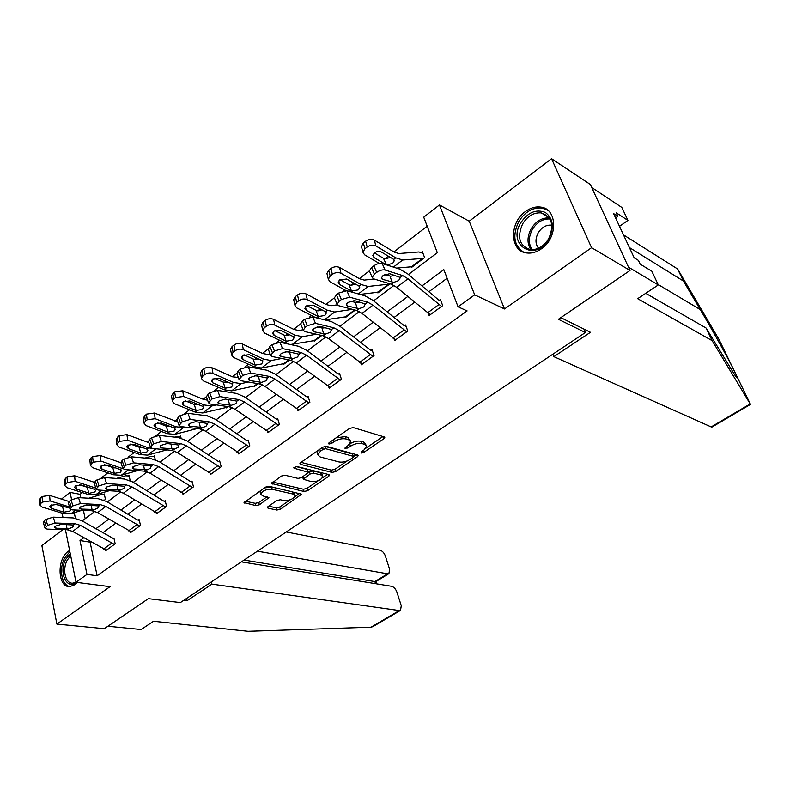 <?xml version="1.0" encoding="UTF-8"?>
<svg xmlns="http://www.w3.org/2000/svg" width="790" height="790" viewBox="0 0 790 790"><rect width="100%" height="100%" fill="white"/><g stroke="black" fill="none" stroke-linecap="round" stroke-linejoin="round"><path stroke-width="1.19" d="M361.178 453.045L363.676 452.473L383.901 438.697L384.779 437.502L384.167 436.89L353.298 427.597L349.575 428.427L329.075 442.746L328.492 443.565L328.986 444.029L331.573 443.447L334.19 441.62C338.258 439.122 342.188 438.243 345.971 438.964L348.597 439.724L350.74 441.788L348.044 445.54L344.845 448.157L347.857 448.029L350.464 446.232C354.503 443.782 358.354 442.904 362.047 443.605L364.595 444.345L366.639 446.32L363.923 450.043L361.326 451.811L361.178 453.045M69.619 550.452L68.286 551.321C56.564 559.073 57.67 587.75 69.806 586.585L74.981 584.679L77.39 582.477M541.427 248.781C558.204 237.711 557.454 208.451 540.567 207.059C535.452 206.417 530.416 207.898 525.459 211.493C508.918 222.81 509.827 251.763 526.999 253.007C531.838 253.541 536.657 252.129 541.427 248.781M268.027 506.617L267.316 507.595L268.057 508.177L276.875 510.044L280.332 509.244L301.662 494.204L269.153 486.294L265.549 487.124L244.041 502.638L255.881 505.6L259.406 504.78L268.936 497.7L262.754 495.883L260.71 494.214C262.329 490.748 266.171 489.109 272.224 489.306L293.179 494.096L295.075 495.666C293.455 499.063 289.683 500.682 283.778 500.534L280.322 499.764L276.816 500.584L268.027 506.617M90.653 541.733L90.09 542.147L97.13 575.782L86.969 574.409L76.028 582.299L65.432 529.656M630.035 270.466L591.572 247.685L551.548 158.701L590.327 184.475L630.035 270.466L558.402 319.279L585.39 332.521L180.347 602.573L148.392 598.642L104.31 628.682L56.88 624.09L110.027 586.674L76.028 582.299M551.548 158.701L469.221 221.19L504.514 308.969L591.572 247.685M504.514 308.969L474.681 294.838L458.072 306.816L443.832 269.647L421.978 285.921M97.13 575.782L467.117 310.914L458.072 306.816M332.067 472.41L335.592 471.6L357.435 456.729L358.265 455.593L357.623 454.981L326.428 446.33L322.745 447.17L300.635 462.614L299.854 463.72L300.585 464.372L332.067 472.41L331.365 470.149L334.891 469.339L347.175 460.955M328.759 476.261L307.557 490.699L304.071 491.508L271.533 483.47L281.378 476.064L285.012 475.234L298.057 478.404L301.632 477.585L308.495 472.301L294.245 468.282L293.722 467.828L296.813 466.485L328.877 474.593L329.549 475.185L328.759 476.261L328.186 474.415M62.914 529.577L41.87 545.554L56.88 624.09M585.39 332.521L583.889 329.055M447.13 278.258L428.881 291.747M414.641 302.264L394.082 317.471M380.079 327.82L360.467 342.317M346.692 352.498L327.978 366.323M314.42 376.346L296.566 389.549M283.225 399.404L266.171 412.015M253.027 421.722L236.743 433.759M223.807 443.318L208.244 454.823M195.495 464.244L180.624 475.234M168.072 484.517L153.843 495.024M141.479 504.168L127.871 514.221M115.676 523.237L102.67 532.855M428.447 313.66L429.128 315.516L442.706 305.641L440.405 299.529L439.27 300.358M394.082 338.91L394.664 340.569L407.778 331.04L405.606 324.966L404.51 325.766M360.862 363.281L361.376 364.782L374.045 355.569L371.981 349.536L370.925 350.316L370.095 349.832L339.256 325.757L331.188 321.481L312.86 316.958L315.477 323.357L307.3 325.727L305.157 327.376L303.281 330.22L304.792 331.563L323.199 335.799L328.601 338.594L362.422 364.022M328.739 386.814L329.183 388.196L341.438 379.279L339.493 373.295L338.466 374.045M297.662 409.576L298.037 410.84L309.897 402.219L308.06 396.274L307.073 396.995M267.563 431.587L267.899 432.752L279.384 424.408L277.646 418.503L276.688 419.204M238.422 452.887L238.718 453.974L249.838 445.896L248.188 440.04L247.26 440.711M210.18 473.526L210.446 474.533L221.21 466.702L219.66 460.886L218.761 461.548M182.796 493.523L183.033 494.461L193.481 486.867L192.01 481.1L191.141 481.742M156.242 512.908L156.459 513.796L166.581 506.43L165.199 500.702L164.35 501.324M130.478 531.71L130.666 532.549L140.492 525.399L139.188 519.721L137.509 519.988L106.709 501.551L98.345 498.757L78.526 497.661L80.422 503.586L72.937 505.906L70.172 508.879L72.206 509.876L92.065 510.775L97.654 512.592L131.486 531.956M105.465 549.958L105.633 550.749L115.172 543.806L113.948 538.178L113.148 538.76M427.183 226.197L393.894 251.911M388.344 256.187L384.957 258.814M369.384 270.842L359.312 278.623M353.644 282.998L350.681 285.289M344.726 289.881L343.571 290.779M334.733 298.581L334.427 297.83L325.924 304.417M320.147 308.87L317.59 310.845M311.537 315.526L309.532 317.076M300.714 323.88L293.663 329.331M287.797 333.864L285.615 335.553M279.482 340.293L276.668 342.455M268.166 349.022L262.478 353.416M256.533 358.008L254.696 359.43M248.485 364.229L244.94 366.975M236.724 373.315L232.319 376.712M226.296 381.373L224.785 382.528M218.514 387.376L214.268 390.655M206.328 396.787L203.139 399.256M197.036 403.966L195.841 404.895M189.511 409.783L184.623 413.565M176.94 419.5L174.876 421.09M168.714 425.84L167.816 426.541M161.427 431.478L155.936 435.715M148.49 441.472L147.503 442.232M141.292 447.031L140.66 447.515M134.221 452.492L128.168 457.163M107.855 472.854L101.278 477.93M82.288 492.604L80.067 494.323L80.787 497.779M83.424 510.389L85.172 518.714M411.057 266.645L411.402 267.563L424.586 257.57L422.374 251.694L421.268 252.533M377.61 292.083L377.906 292.942L389.974 283.798M345.26 316.672L345.526 317.471L355.273 310.095L346.514 316.681L324.858 319.911M323.268 327.169L324.68 327.712M313.966 340.451L314.203 341.211L321.777 335.474M283.669 363.469L283.887 364.19L289.416 359.993M254.331 385.757L254.518 386.438L258.152 383.683M225.891 407.344L226.068 407.996L227.915 406.603M207.671 415.955L207.503 415.323L206.842 415.826M181.078 438.075L180.525 435.873L179.666 436.524M155.265 459.632L154.346 455.81L153.517 456.442M130.192 480.616L128.938 475.155L128.128 475.768M104.28 500.277L105.455 499.399L104.26 493.947L103.48 494.54M61.452 499.122L70.083 492.407L71.574 499.606M80.067 494.323L70.083 492.407M408.45 274.515L437.334 252.691L423.726 217.171L439.447 204.936L474.681 294.838M469.221 221.19L439.447 204.936M62.993 517.519L62.114 513.164M83.73 537.763L79.997 540.548L86.969 574.409M407.729 296.526L387.149 311.853M373.147 322.281L353.515 336.896M339.74 347.156L321.017 361.089M307.458 371.182L289.594 384.483M276.253 394.427L259.199 407.126M246.055 416.903L229.772 429.029M216.835 438.657L201.272 450.251M188.534 459.731L173.662 470.81M161.111 480.152L146.891 490.738M134.527 499.942L120.939 510.064M108.744 519.139L95.748 528.826M82.209 520.946L94.938 511.337M107.371 501.946L120.692 491.884M133.303 482.354L147.266 471.808M160.054 462.15L174.669 451.11M187.645 441.304L202.971 429.73M216.134 419.786L232.191 407.66M245.562 397.558L262.389 384.849M275.967 374.588L293.613 361.257M307.399 350.849L325.924 336.856M339.917 326.28L359.361 311.596M373.581 300.852L394.003 285.427M74.26 512.7L75.396 518.181M90.09 542.147L79.997 540.548M366.372 445.481L363.844 442.045L364.595 444.345M350.029 443.713C354.029 441.403 357.781 440.603 361.297 441.304L363.844 442.045M350.474 440.929L347.857 437.393L348.597 439.724M336.165 437.788L345.23 436.633L347.857 437.393M366.017 448.088L382.962 436.524M301.029 462.338L331.365 470.149M353.574 456.581L356.409 454.645M353.012 457.479L353.594 456.689L353.14 456.265L325.737 448.72L323.169 449.303L320.434 451.218L317.847 454.843L320.108 456.926L338.91 461.933C342.574 462.575 346.375 461.706 350.306 459.326L353.012 457.479M353.545 456.511L352.409 453.983L353.14 456.265M324.749 446.34L352.409 453.983M317.876 450.567L317.373 453.312M327.653 474.276L322.369 477.881M318.143 480.764L306.885 488.447L307.557 490.699M272.777 482.078L303.4 489.257L306.885 488.447M308.426 472.074L307.093 469.379L295.667 466.495M311.29 481.614C317.274 481.811 321.115 480.142 322.794 476.597L320.977 474.988L313.739 473.171L310.174 473.99L303.321 479.244L311.29 481.614M322.616 475.995L322.103 474.326L320.286 472.716L320.977 474.988M308.495 472.39L313.057 470.889L320.286 472.716M294.917 495.142L294.413 493.424L292.517 491.834L293.179 494.096M264.344 487.963L271.572 487.015L292.517 491.834M260.483 490.669L260.216 492.447M245.364 501.225L255.259 503.339L258.784 502.519L267 496.821M268.649 506.193L276.243 507.812L279.7 507.012L290.335 499.754M294.779 496.722L299.736 493.335M423.006 253.383L419.006 251.961L398.762 253.55L394.141 252.059L374.341 240.121L375.902 245.947C373.087 244.643 370.174 244.999 367.162 247.013L365.622 241.177C368.624 239.163 371.527 238.807 374.341 240.121M396.511 268.096L412.459 266.714L423.45 258.389L402.673 260.019L395.741 257.826L375.902 245.947M379.279 263.425L364.575 254.805L362.926 252.257L361.405 246.431L363.361 242.965L365.622 241.177M373.186 254.212L374.104 257.629L372.811 255.634L374.391 252.859C376.8 251.269 379.111 250.983 381.333 252.01L393.094 259.021L394.309 260.7L392.65 263.455L386.557 264.877L383.426 258.271L374.351 252.899M363.361 242.965L364.891 248.791L367.162 247.013M364.891 248.791L362.926 252.257M374.104 257.629L385.885 264.571M361.721 247.645L361.405 246.431M383.426 258.271L385.322 258.863L389.835 257.55M430.254 314.697L396.649 287.323L391.346 284.212L373.561 278.831L372.218 277.428L374.381 274.16L376.682 272.392L373.828 265.845L371.537 267.622L374.381 274.16M441.008 301.138L438.45 299.825L407.788 273.952L399.878 269.183L382.192 263.495L385.056 270.022C382.498 269.518 379.714 270.318 376.682 272.392M441.571 306.471L408.005 278.771L402.722 275.601L385.056 270.022M384.858 274.486L390.635 276.214L395.138 275.424M373.828 265.845C376.85 263.761 379.635 262.981 382.192 263.495M369.75 271.74L369.384 270.901L371.537 267.622M393.785 282.366L382.321 279.295L381.274 278.199L383.022 275.591L389.648 273.705L400.263 277.468L398.674 280.598L393.785 282.366L391.346 284.212M520.778 222.77C527.898 212.312 536.064 208.856 545.268 212.401C553.207 218.366 554.412 227.194 548.902 238.876C535.689 262.863 506.696 245.463 520.778 222.77M548.665 238.738C554.471 225.209 551.993 216.588 541.209 212.885C533.764 212.372 527.572 216.016 522.634 223.827C516.838 237.375 519.415 245.976 530.357 249.62C537.635 250.055 543.727 246.431 548.665 238.738M551.855 225.229L551.351 225.15C546.097 224.765 541.723 227.313 538.237 232.783C535.156 238.787 535.245 243.932 538.523 248.228M547.924 210.338L541.831 207.997C532.569 207.345 524.876 211.878 518.744 221.605C512.246 235.43 513.915 245.641 523.731 252.237M76.413 582.349C66.706 590.634 58.401 572.158 65.777 559.29L70.28 553.76M70.656 555.617L67.288 560.08C62.035 569.383 65.323 583.82 72.67 583.188L76.008 582.181M69.856 551.647L64.691 557.997C58.628 568.84 61.699 585.726 70.053 586.575M712.155 426.975L711.168 426.936L750.224 403.937L750.431 404.441M645.756 293.307L706.072 328.028L735.144 375.536C737.406 378.657 737.87 378.657 736.517 375.556L732.498 367.261C726.77 355.954 711.553 328.64 700.266 309.591L683.409 281.023L629.403 247.556M706.072 328.028L712.155 340.668L637.668 298.689L658.307 284.943L628.534 267.218L591.73 187.507L621.819 207.424L627.922 220.4L616.161 212.737L617.839 216.322L613.554 213.547L634.182 257.817L638.438 260.414L640.177 264.146L651.849 271.237L658.307 284.943M750.224 403.937L712.155 340.668M619.508 226.325L627.922 220.4M719.078 339.601L677.613 268.995L683.409 281.023M677.613 268.995L623.488 234.867M552.852 354.206L553.869 356.655L711.168 426.936M560.791 317.649L590.476 332.304L553.869 356.655M615.588 217.912L617.839 216.322M183.665 600.361L186.924 600.775L211.937 584.136L399.315 610.552L400.53 610.374L401.271 605.703L396.945 592.194C395.701 588.945 393.914 586.98 391.593 586.299L241.414 561.858M211.937 584.136L211.374 581.894M372.949 626.608L371.083 627.181L248.06 631.299L153.517 621.266L141.124 629.521L107.894 626.243M375.922 581.578L374.894 581.588L387.613 573.817L388.917 573.649L389.598 569.225L385.401 556.081C384.177 552.911 382.419 550.956 380.099 550.215L286.266 531.956M387.613 573.817L257.431 551.183M186.924 600.775L186.391 598.543M375.546 583.692L374.894 581.588L244.11 560.061M374.095 278.998L364.269 280.094L359.559 278.761L339.552 267.464L340.984 273.271C338.16 272.046 335.276 272.402 332.363 274.347L330.951 268.531C333.864 266.585 336.728 266.23 339.552 267.464M378.963 292.142L389.549 284.074L368.091 286.464L361.03 284.509L340.984 273.271M378.924 292.122L359.983 294.394M345.941 290.552L330.052 281.823L328.334 279.295L326.942 273.488L328.778 270.259L330.951 268.531M338.722 280.944L339.582 284.469L338.238 282.484L339.72 279.897L346.563 279.038L358.996 286.069L359.717 287.333L358.166 289.91L351.481 291.026L349.15 284.785L339.986 279.7M328.778 270.259L330.171 276.066L332.363 274.347M330.171 276.066L328.334 279.295M339.582 284.469L351.481 291.026M327.198 274.545L326.942 273.488M349.15 284.785L351.046 285.328L355.312 284.153M337.3 304.841L330.971 305.73L326.171 304.545L305.987 293.86L307.29 299.637C304.446 298.482 301.612 298.847 298.788 300.723L297.504 294.927C300.328 293.05 303.153 292.695 305.987 293.86M352.439 309.344L334.703 312.01L327.514 310.272L307.29 299.637M315.664 317.649L296.744 307.893L294.947 305.394L293.692 299.617L295.401 296.596L297.504 294.927M305.463 306.767L306.263 310.361L304.861 308.406L306.253 305.987L313.008 305.128L325.559 311.774L326.319 313.047L324.868 315.457L318.271 316.573L316.049 310.371L306.856 305.582M295.401 296.596L296.675 302.382L298.788 300.723M296.675 302.382L294.947 305.394M306.263 310.361L318.271 316.573M293.89 300.526L293.692 299.617M316.049 310.371L317.955 310.895L321.974 309.838M395.75 339.789L362.027 313.413L356.675 310.46L338.555 305.671L337.132 304.298L339.147 301.257L341.359 299.548L338.634 293.06L336.422 294.769L339.147 301.257M406.129 326.438L403.68 325.263L372.92 300.309L364.931 295.786L346.899 290.7L349.634 297.178L341.359 299.548M406.682 331.84L372.989 305.147L367.656 302.155L349.634 297.178M350.345 301.099L356.004 302.58L359.796 302.047M338.634 293.06L346.899 290.7M337.132 304.298L334.427 297.83L336.422 294.769M359.025 308.683L347.373 305.967L346.257 304.891L347.876 302.461L354.443 300.575L365.276 303.953L363.825 306.945L359.025 308.683L356.675 310.46M372.446 350.888L370.885 350.296M372.979 356.339L339.187 330.615L333.805 327.781L315.477 323.357M317.126 326.793L322.577 328.038L325.559 327.712M307.3 325.727L304.693 319.308L302.55 320.957L305.157 327.376M304.693 319.308L312.86 316.958M300.96 324.483L300.694 323.821L302.55 320.957M325.47 334.081L313.64 331.701L312.465 330.654L313.986 328.383L320.464 326.497L331.504 329.509L330.19 332.373L325.47 334.081L323.199 335.799M321.658 326.784L318.706 327.178M303.103 329.786L298.788 330.506L293.91 329.46L273.587 319.338L274.762 325.095C271.908 324.009 269.113 324.374 266.368 326.191L265.213 320.414C267.948 318.597 270.733 318.242 273.587 319.338M316.395 334.239L302.442 336.688L295.134 335.157L274.762 325.095M315.19 340.46L290.414 344.529M286.977 343.788L264.571 333.074L262.715 330.605L261.579 324.848L263.179 322.024L265.213 320.414M273.35 331.731L274.091 335.375L272.629 333.439L273.933 331.188L280.598 330.319L293.248 336.609L294.058 337.873L292.695 340.135L286.178 341.25L284.074 335.108L274.871 330.595M263.179 322.024L264.334 327.791L266.368 326.191M264.334 327.791L262.715 330.605M274.091 335.375L286.178 341.25M261.727 325.628L261.579 324.848M284.074 335.108L285.97 335.592L289.584 334.743M270.111 353.989L267.672 354.453L262.734 353.535L242.273 343.956L243.34 349.694C240.476 348.666 237.721 349.032 235.055 350.79L234.008 345.042C236.664 343.285 239.419 342.919 242.273 343.956M281.754 358.463L271.247 360.546L263.84 359.213L243.34 349.694M284.844 363.459L261.47 368.031L254.034 366.757L233.494 357.396L231.569 354.967L230.542 349.229L232.053 346.593L234.008 345.042M242.313 355.885L242.984 359.549L241.483 357.643L242.708 355.53L249.285 354.661L262.013 360.615L262.873 361.879L261.599 363.983L255.16 365.108L253.156 359.016L243.992 354.789M232.053 346.593L233.09 352.34L235.055 350.79M233.09 352.34L231.569 354.967M242.984 359.549L255.16 365.108M230.66 349.901L230.542 349.229M253.156 359.016L255.051 359.46L258.241 358.808M238.294 377.462L232.576 376.83L212.006 367.755L212.964 373.463C210.101 372.495 207.375 372.86 204.788 374.569L203.85 368.851C206.427 367.143 209.143 366.777 212.006 367.755M248.425 382.024L241.069 383.634L233.583 382.478L212.964 373.463M255.447 385.737L231.608 390.872L224.093 389.776L203.445 380.918L201.46 378.529L200.532 372.821L201.954 370.342L203.85 368.851M212.303 379.249L212.915 382.923L211.364 381.047L212.52 379.072L219.008 378.193L231.816 383.841L232.714 385.086L231.519 387.06L225.16 388.186L223.244 382.143L214.159 378.193M201.954 370.342L202.882 376.06L204.788 374.569M202.882 376.06L201.46 378.529M212.915 382.923L225.16 388.186M200.63 373.384L200.532 372.821M223.244 382.143L227.905 382.074M330.2 387.456L296.309 362.926L290.868 360.279L272.195 356.557L270.605 355.253L274.426 351.007L271.928 344.647L269.864 346.237L272.362 352.597M339.888 374.539L337.626 373.581L306.737 350.345L298.61 346.287L280.006 342.287L282.514 348.637L274.426 351.007M330.161 387.446L340.372 380.02L306.54 355.214L301.109 352.528L282.514 348.637M285.21 351.629L292.3 352.488M271.928 344.647L280.006 342.287M268.353 349.496L269.864 346.237M293.06 358.621L281.082 356.547L279.848 355.53L281.25 353.406L287.669 351.52L298.897 354.206L297.692 356.942L293.06 358.621L290.868 360.279M299.025 410.119L265.094 386.448L259.614 383.94L240.703 380.691L239.044 379.437L242.678 375.408L240.279 369.108L238.294 370.648L240.683 376.949M308.416 397.419L306.224 396.56L275.295 374.104L267.119 370.263L248.267 366.767L250.677 373.048L242.678 375.408M308.9 402.94L274.979 378.993L269.518 376.445L250.677 373.048M240.279 369.108L248.267 366.767M254.676 375.655L259.071 376.386M236.862 373.67L238.294 370.648M261.737 382.33L249.62 380.553L248.327 379.565L249.64 377.581L255.98 375.704L267.375 378.064L266.289 380.681L261.737 382.33L259.614 383.94M268.857 432.061L234.897 409.19L229.396 406.82L210.268 404.026L208.54 402.811L212.006 398.99L209.706 392.758L207.78 394.25L210.071 400.481M277.962 419.579L275.838 418.789L244.89 397.094L236.664 393.45L217.596 390.408L219.906 396.629L212.006 398.99M278.416 425.109L244.466 401.982L238.965 399.572L219.906 396.629M209.706 392.758L217.596 390.408M206.427 397.044L207.78 394.25M231.45 405.26L219.205 403.769L217.852 402.811L219.087 400.945L225.357 399.069L236.901 401.132L235.924 403.641L231.45 405.26L229.396 406.82M207.572 400.175L203.386 399.365L182.727 390.774L183.586 396.452L175.518 397.558L174.679 391.87L182.727 390.774M216.322 404.915L211.868 405.971L204.294 404.994L183.586 396.452M226.967 407.314L202.704 412.982L195.11 412.054L174.373 403.67L172.339 401.32L171.509 395.632L174.679 391.87M183.27 401.873L183.823 405.537L182.233 403.69L183.31 401.843L189.719 400.965L202.586 406.307L203.524 407.541L202.398 409.398L196.118 410.524L194.3 404.519L185.344 400.856M172.842 393.321L173.672 399.009L175.518 397.558M173.672 399.009L172.339 401.32M183.823 405.537L196.118 410.524M194.3 404.519L198.517 404.579M248.899 446.567L239.597 453.292L205.677 431.202L200.147 428.96L180.841 426.59L179.044 425.415L182.342 421.791L180.14 415.619L178.273 417.061L180.476 423.233M248.475 441.037L246.411 440.316L215.472 419.332L207.197 415.876L187.951 413.279L190.163 419.441L182.342 421.791M248.86 446.557L214.939 424.23L209.419 421.939L190.163 419.441M180.14 415.619L187.951 413.279M176.99 419.648L178.273 417.061M202.131 427.449L189.788 426.215L188.385 425.287L189.541 423.539L195.742 421.663L207.415 423.46L206.536 425.859L200.147 428.96M177.78 421.88L154.386 413.051L155.156 418.71L147.187 419.816L146.446 414.148L154.386 413.051M185.374 427.143L183.586 427.597L175.943 426.788L155.156 418.71M197.125 428.585L174.708 434.391L167.046 433.621L146.239 425.682L144.145 423.381L143.415 417.732L146.446 414.148M155.176 423.786L155.669 427.43L154.03 425.622L155.047 423.884L161.367 422.996L174.284 428.062L175.271 429.276L174.215 431.024L168.003 432.15L166.275 426.195L157.496 422.808M144.669 415.56L145.409 421.218L147.187 419.816M145.409 421.218L144.145 423.381M155.669 427.43L168.003 432.15M166.275 426.195L170.028 426.353M211.335 473.882L177.385 452.522L171.835 450.389L152.361 448.424L150.505 447.298L153.655 443.852L151.532 437.739L149.735 439.131L151.848 445.234M219.916 461.824L217.912 461.172L186.983 440.869L178.678 437.591L159.254 435.399L161.387 441.501L153.655 443.852M220.311 467.354L186.361 445.767L180.811 443.595L161.387 441.501M151.532 437.739L159.254 435.399M148.51 441.541L149.735 439.131M173.761 448.937L161.318 447.93L159.857 447.041L160.943 445.402L167.085 443.536L178.866 445.066L178.096 447.367L171.835 450.389M180.752 436.801L177.098 436.455L174.541 437.127M148.915 442.696L126.953 434.619L127.634 440.247L119.764 441.363L119.112 435.725L126.953 434.619M155.413 448.73L148.481 447.891L127.634 440.247M166.799 449.885L147.582 455.139L139.86 454.526L118.994 447.012L116.851 444.75L116.199 439.122L119.112 435.725M127.96 445.017L128.395 448.631L126.706 446.854L127.674 445.224L133.915 444.336L146.881 449.125L147.898 450.33L146.9 451.969L140.758 453.104L139.119 447.199L130.577 444.079M117.384 437.087L118.036 442.716L119.764 441.363M118.036 442.716L116.851 444.75M128.395 448.631L140.758 453.104M139.119 447.199L142.368 447.426M183.902 493.839L149.982 473.171L144.412 471.156L124.79 469.556L122.875 468.47L125.887 465.201L123.852 459.138L122.104 460.491L124.129 466.544M192.237 481.979L190.281 481.377L159.392 461.725L151.058 458.625L131.486 456.818L133.53 462.861L125.887 465.201M192.602 487.509L158.672 466.623L153.102 464.569L133.53 462.861M123.852 459.138L131.486 456.818M89.872 460.135L90.959 457.943L92.627 456.63L100.37 455.524L120.949 462.723L122.104 460.491M146.278 469.734L133.747 468.964L132.246 468.115L133.263 466.564L139.336 464.708L151.226 465.991L150.544 468.194L144.412 471.156M154.554 456.679L150.93 456.423L144.975 458.062M122.934 468.687L100.962 461.113L93.2 462.229L92.627 456.63M137.529 470.593L121.285 475.254L113.513 474.78L92.598 467.67L90.406 465.458L89.843 459.859M101.584 465.606L101.959 469.181L100.241 467.433L101.15 465.903L107.322 465.014L120.307 469.556L121.364 470.731L120.426 472.272L114.362 473.407L112.802 467.552L104.586 464.718M90.959 457.943L91.522 463.542L93.2 462.229M91.522 463.542L90.406 465.458M101.959 469.181L114.362 473.407M112.802 467.552L114.678 467.868M157.299 513.184L123.418 493.187L117.838 491.271L98.088 490.037L96.103 488.99L98.987 485.87L97.032 479.876L95.343 481.179L97.298 487.173M165.396 501.531L163.49 500.978L132.641 481.94L124.297 478.997L104.586 477.555L106.551 483.539L98.987 485.87M165.732 507.042L131.841 486.838L126.262 484.892L106.551 483.539M97.032 479.876L104.586 477.555M94.247 483.263L95.343 481.179M119.645 489.899L107.045 489.346L105.495 488.526L106.453 487.065L112.457 485.218L124.435 486.275L124.79 486.887L123.842 488.378L117.838 491.271M129.125 475.985L125.521 475.797L116.426 478.424M94.316 482.295L74.606 475.778L75.119 481.337L67.456 482.453L66.962 476.884L74.606 475.778M95.827 488.111L75.119 481.337M109.247 490.738L95.778 494.767L87.957 494.422L67.012 487.687L64.77 485.534L64.286 479.965L66.962 476.884M76.018 485.574L76.344 489.089L74.586 487.391L75.445 485.949L81.538 485.06L94.553 489.356L95.639 490.511L94.751 491.963L89.458 493.276L88.757 493.098L87.275 487.292L79.504 484.764M65.343 478.157L65.827 483.727L67.456 482.453M65.827 483.727L64.77 485.534M76.344 489.089L88.757 493.098M87.275 487.292L89.151 487.588M139.366 520.501L138.329 520.314M139.672 526.002L105.83 506.439L100.241 504.593L80.422 503.586M72.937 505.906L71.051 499.961L69.421 501.235L71.288 507.17M71.051 499.961L78.526 497.661M68.374 503.171L69.421 501.235M93.822 509.451L81.163 509.096L79.563 508.306L80.471 506.933L86.406 505.096L98.474 505.926L98.849 506.548L97.95 507.95L92.065 510.775M104.428 494.728L100.853 494.609L88.826 498.233M69.085 501.512L49.622 495.419L50.066 500.949L42.492 502.065L42.068 496.525L49.622 495.419M69.579 506.992L50.066 500.949M104.25 500.268L103.747 500.05M81.913 510.32L71.021 513.707L63.161 513.48L42.196 507.111L39.915 504.998L39.5 499.468L42.068 496.525M70.646 509.52L69.846 511.071L63.921 512.206L62.509 506.439L55.488 504.277M40.497 497.769L40.912 503.299L42.492 502.065M40.912 503.299L39.915 504.998M51.212 504.948L51.488 508.414L63.921 512.206M51.488 508.414L49.701 506.745L50.511 505.383L56.525 504.494L69.974 508.246M62.509 506.439L63.556 506.667M114.382 544.389L106.383 550.166L72.67 531.423L67.071 529.705L47.123 529.112L45.03 528.155L47.677 525.32L45.869 519.445L44.28 520.669L46.087 526.545M114.106 538.918L81.548 520.561L73.174 517.924L53.266 517.144L55.083 523.01L47.677 525.32M114.333 544.389L80.6 525.449L75.001 523.701L55.083 523.01M45.869 519.445L53.266 517.144M43.292 522.476L44.28 520.669M68.77 528.411L56.06 528.243L54.421 527.493L55.27 526.199L61.146 524.363L73.282 524.995L73.687 525.607L72.838 526.94L67.071 529.705M363.074 450.616L363.676 452.473M330.941 441.442L331.573 443.447M347.245 446.093L347.857 448.029M361.297 441.304L362.047 443.605M349.763 444.039L350.464 446.232M345.23 436.633L345.971 438.964M333.568 439.605L334.19 441.62M383.199 436.594L383.901 438.697M300.18 463.009L300.585 464.372M356.803 454.754L357.435 456.729M334.891 469.339L335.592 471.6M325.016 446.39L325.737 448.72M322.547 447.308L323.169 449.303M319.812 449.214L320.434 451.218M303.4 489.257L304.071 491.508M271.898 482.739L272.283 484.112M307.093 469.379L307.784 471.679M293.959 467.325L294.245 468.282M313.057 470.889L313.739 473.171M309.483 471.699L310.174 473.99M303.518 476.271L304.091 478.177M271.572 487.015L272.224 489.306M267.741 496.989L268.225 498.697M258.784 502.519L259.406 504.78M255.259 503.339L255.881 505.6M244.456 501.887L244.831 503.269M300.407 493.493L300.921 495.221M279.7 507.012L280.332 509.244M276.243 507.812L276.875 510.044M267.692 506.884L268.057 508.177M393.42 267.099L402.673 260.019M393.637 259.436L395.741 257.826M411.817 266.566L422.808 258.231M441.531 306.451L430.214 314.677M402.722 275.601L400.263 277.468M408.005 278.771L396.649 287.323M438.786 304.654L427.469 312.909M381.471 277.339L382.321 279.295M392.047 282.257L390.033 276.095M530.9 249.67C526.97 243.626 527.058 236.654 531.176 228.735C535.966 221.17 541.999 217.556 549.287 217.892M549.958 218.968C542.898 218.613 537.042 222.099 532.401 229.436C528.411 237.119 528.332 243.873 532.174 249.719M750.47 404.322L736.517 375.556M732.498 367.261L718.949 339.335M658.08 284.469L700.266 309.591M371.083 627.181L399.315 610.552M351.333 291.954L352.162 291.322M358.334 293.929L368.091 286.464M358.996 286.069L361.03 284.509M378.272 291.994L388.897 283.936M317.373 318.064L318.953 316.849M324.483 319.822L334.703 312.01M325.559 311.774L327.514 310.272M345.842 316.583L354.631 309.917M406.643 331.82L395.721 339.769M367.656 302.155L365.276 303.953M372.989 305.147L362.027 313.413M403.878 330.111L392.936 338.081M346.514 303.933L347.373 305.967M357.268 308.604L355.391 302.481M372.949 356.329L362.383 364.012M333.805 327.781L331.504 329.509M339.187 330.615L328.601 338.594M370.154 354.7L359.588 362.403M312.791 329.608L313.64 331.701M323.712 334.042L321.955 327.949M284.993 342.959L286.869 341.517M292.33 344.42L302.442 336.688M293.248 336.609L295.134 335.157M315.151 340.451L321.737 335.464M314.479 340.362L321.125 335.325M254.034 366.757L255.851 365.365M261.47 368.031L271.247 360.546M262.013 360.615L263.84 359.213M284.805 363.449L289.377 359.983M284.114 363.38L288.755 359.855M224.093 389.776L225.841 388.423M231.608 390.872L241.069 383.634M231.816 383.841L233.583 382.478M255.407 385.727L258.103 383.683M254.706 385.668L257.481 383.575M301.109 352.528L298.897 354.206M306.54 355.214L296.309 362.926M337.557 378.459L327.337 385.915M280.233 354.414L281.082 356.547M291.293 358.611L289.654 352.547M308.86 402.93L298.985 410.109M269.518 376.445L267.375 378.064M274.979 378.993L265.094 386.448M306.036 401.438L296.151 408.647M248.791 378.39L249.62 380.553M259.959 382.35L258.429 376.326M278.376 425.099L268.817 432.051M238.965 399.572L236.901 401.132M244.466 401.982L234.897 409.19M275.532 423.677L265.963 430.659M218.395 401.577L219.205 403.769M229.663 405.31L228.28 399.513M195.11 412.054L196.809 410.741M202.704 412.982L211.868 405.971M202.586 406.307L204.294 404.994M226.928 407.304L227.866 406.593M226.226 407.265L227.234 406.504M209.419 421.939L207.415 423.46M214.939 424.23L205.677 431.202M246.006 445.204L236.743 451.959M188.998 424.013L189.788 426.215M200.344 427.518L199.139 422.107M167.046 433.621L168.695 432.357M174.708 434.391L183.586 427.597M174.284 428.062L175.943 426.788M220.272 467.354L211.295 473.872M180.811 443.595L178.866 445.066M186.361 445.767L177.385 452.522M217.408 466.06L208.422 472.608M160.548 445.738L161.318 447.93M171.973 449.026L170.907 443.941M139.86 454.526L141.459 453.292M147.582 455.139L155.897 448.779M146.881 449.125L148.481 447.891M192.562 487.499L183.863 493.829M153.102 464.569L151.226 465.991M158.672 466.623L149.982 473.171M189.689 486.265L180.979 492.614M133.006 466.772L133.747 468.964M144.481 469.853L143.553 465.073M100.37 455.524L100.962 461.113M113.513 474.78L115.054 473.595M121.285 475.254L128.355 469.853M120.307 469.556L121.867 468.351M165.693 507.042L157.259 513.174M126.262 484.892L124.435 486.275M131.841 486.838L123.418 493.187M162.809 505.857L154.376 512.019M106.324 487.163L107.045 489.346M117.848 490.027L117.029 485.524M87.957 494.422L89.458 493.276M95.778 494.767L101.673 490.254M94.553 489.356L95.886 488.319M139.633 525.992L131.446 531.947M100.241 504.593L98.474 505.926M105.83 506.439L97.654 512.592M136.749 524.866L128.553 530.841M80.471 506.933L81.163 509.096M92.025 509.599L91.304 505.333M63.161 513.48L64.612 512.364M71.021 513.707L75.81 510.044M75.001 523.701L73.282 524.995M80.6 525.449L72.67 531.423M111.449 543.313L103.49 549.109M55.399 526.11L56.06 528.243M66.972 528.579L66.34 524.54M317.136 452.522L317.847 454.843M302.649 476.963L303.321 479.244M260.068 491.923L260.71 494.214M393.963 259.801L394.309 260.7M400.125 277.241L400.362 277.952M369.384 270.901L372.218 277.428M551.351 225.15L551.874 225.456M549.06 217.576L541.209 212.885M712.067 427.025L750.48 404.411M388.917 573.649L375.862 581.618M375.961 581.558L376.682 583.879M372.732 626.737L400.53 610.374M359.42 286.543L359.717 287.333M326.072 312.346L326.319 313.038M365.207 303.834L365.405 304.466M331.494 329.499L331.662 330.062M300.694 323.821L303.281 330.22M293.85 337.271L294.058 337.873M262.695 361.346L262.873 361.879M298.936 354.276L299.074 354.769M268.126 348.913L270.605 355.253M236.664 373.156L239.044 379.437M206.259 396.59L208.54 402.811M176.851 419.263L179.044 425.415M148.401 441.195L150.505 447.298M120.85 462.436L122.875 468.47M94.168 483.006L96.103 488.99M68.305 502.954L70.172 508.879M43.233 522.289L45.03 528.155"/></g></svg>
